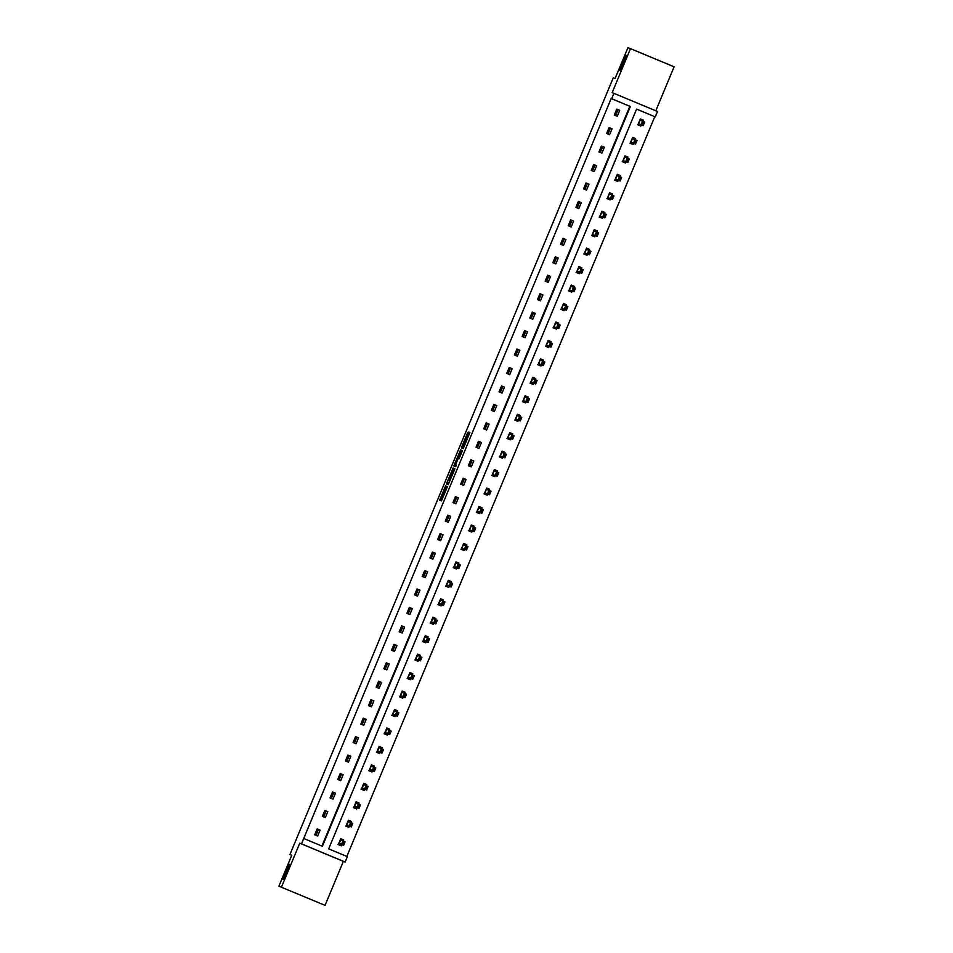 <?xml version="1.0" encoding="UTF-8"?>
<svg xmlns="http://www.w3.org/2000/svg" width="953" height="953" viewBox="0 0 953 953"><rect width="100%" height="100%" fill="white"/><g stroke="black" fill="none" stroke-linecap="round" stroke-linejoin="round"><path stroke-width="1.43" d="M619.915 70.51A8.196 0.703 -67.4 0 0 623.715 63.196A8.196 0.703 -67.4 0 0 626.216 55.369L626.216 55.369A8.196 0.703 -67.4 0 0 622.416 62.672A8.196 0.703 -67.4 0 0 619.915 70.51L619.915 70.51M283.172 879.476A8.196 0.703 -67.4 0 0 286.972 872.162A8.196 0.703 -67.4 0 0 289.474 864.335L289.474 864.335A8.196 0.703 -67.4 0 0 285.674 871.638A8.196 0.703 -67.4 0 0 283.172 879.476L283.172 879.476M445.575 485.863L439.655 500.182L441.453 500.897L447.445 486.59L444.348 492.51L446.516 486.233L443.419 492.141L445.575 485.863M325.056 905.35L278.895 886.195L325.056 905.35L343.378 861.345L345.105 862.024L301.493 843.858L303.733 838.473L322.412 846.252L630.35 106.498L611.671 98.719L613.911 93.334L657.522 111.501L655.271 116.885L636.592 109.107L328.666 848.861L347.345 856.64L345.105 862.024M655.795 110.786L674.105 66.805L630.493 48.651L612.171 92.655L613.911 93.334M278.895 886.195L291.773 855.258L289.938 854.531L613.232 77.872L615.066 78.587L627.944 47.65L630.493 48.651M468.221 433.246L468.602 432.043L467.518 432.972L461.812 446.671L461.431 447.874L463.229 448.577L469.9 432.555L468.709 433.436L463.599 446.838L462.408 446.373L468.221 433.246L467.518 432.972M343.378 861.345L299.766 843.179L281.445 887.183M299.766 843.179L301.493 843.858M321.911 846.05L629.838 106.307L611.159 98.528L303.733 838.473M453.068 467.959L446.397 483.993L448.196 484.696L454.486 469.865L454.867 468.673L453.068 467.959L454.247 468.447L450.745 476.571M454.867 468.673L454.247 468.447M454.295 464.73L460.585 449.899L462.384 450.614L462.002 451.817L458.977 458.798L458.25 458.512L457.666 459.632L455.653 464.73L456.416 465.028L455.748 466.648L453.914 465.934L454.295 464.73L455.665 464.742M618.032 109.774L616.722 109.226M289.938 854.531L291.761 855.294M632.661 137.387L635.603 138.614L632.661 137.399L630.195 143.307L633.149 144.534L633.638 143.343M635.603 138.614L635.139 139.757M617.294 174.304L620.248 175.531L617.294 174.304L614.84 180.212L617.782 181.439L618.283 180.248M620.248 175.531L619.772 176.662M601.939 211.209L604.881 212.436L601.927 211.221L599.473 217.129L602.415 218.356L602.915 217.165M604.881 212.436L604.405 213.579M586.571 248.125L589.514 249.352L586.571 248.125L584.106 254.034L587.048 255.261L587.548 254.07M589.514 249.352L589.037 250.484M573.682 287.401L574.147 286.257L571.204 285.03L568.738 290.951L571.693 292.178L572.181 290.987M555.837 321.947L558.792 323.174L555.837 321.947L553.383 327.856L556.326 329.083L556.826 327.892M558.792 323.174L558.315 324.306M540.47 358.852L543.424 360.079L540.47 358.864L538.016 364.773L540.959 366L541.459 364.808M543.424 360.079L542.948 361.223M525.115 395.769L528.057 396.996L525.103 395.769L522.649 401.678L525.591 402.905L526.092 401.713M528.057 396.996L527.581 398.128M509.748 432.674L512.69 433.901L509.748 432.686L507.282 438.594L510.236 439.821L510.725 438.63M512.69 433.901L512.226 435.044M494.381 469.591L497.323 470.818L494.381 469.591L491.915 475.499L494.869 476.726L495.357 475.535M497.323 470.818L496.858 471.949M479.014 506.496L481.968 507.723L479.014 506.508L476.56 512.416L479.502 513.643L480.002 512.452M481.968 507.723L481.491 508.866M463.658 543.413L466.601 544.639L463.646 543.413L461.192 549.321L464.135 550.548L464.635 549.357M466.601 544.639L466.124 545.771M448.291 580.317L451.234 581.544L448.291 580.329L445.825 586.238L448.768 587.465L449.268 586.274M451.234 581.544L450.757 582.688M432.924 617.234L435.866 618.461L432.924 617.234L430.458 623.143L433.412 624.37L433.901 623.179M435.866 618.461L435.402 619.593M420.035 656.51L420.511 655.366L417.557 654.139L415.103 660.06L418.045 661.287L418.546 660.095M402.19 691.056L405.144 692.283L402.19 691.056L399.736 696.965L402.678 698.192L403.179 697M405.144 692.283L404.668 693.415M389.3 730.332L389.777 729.188L386.835 727.961L384.369 733.881L387.311 735.108L387.811 733.917M371.467 764.878L374.41 766.105L371.467 764.878L369.002 770.786L371.956 772.013L372.444 770.822M374.41 766.105L373.945 767.236M356.1 801.783L359.043 803.01L356.1 801.795L353.634 807.703L356.589 808.93L357.077 807.739M359.043 803.01L358.578 804.153M340.733 838.7L343.688 839.927L340.733 838.7L338.279 844.608L341.222 845.835L341.722 844.644M343.688 839.927L343.211 841.058M346.844 856.425L654.771 116.683L636.592 109.118M348.417 820.247L351.371 821.474L348.417 820.247L345.963 826.156L348.905 827.383L349.394 826.191M351.371 821.474L350.895 822.606M366.262 785.701L366.726 784.557L363.784 783.33L361.318 789.251L364.272 790.478L364.761 789.287M379.151 746.425L382.093 747.652L379.151 746.425L376.685 752.334L379.628 753.561L380.128 752.37M382.093 747.652L381.617 748.784M396.984 711.879L397.461 710.735L394.518 709.509L392.052 715.429L394.995 716.656L395.495 715.465M409.873 672.604L412.828 673.831L409.873 672.604L407.419 678.512L410.362 679.739L410.862 678.548M412.828 673.831L412.351 674.962M425.241 635.687L428.183 636.914L425.241 635.699L422.775 641.607L425.729 642.834L426.217 641.643M428.183 636.914L427.718 638.057M440.608 598.782L443.55 600.009L440.608 598.782L438.142 604.69L441.096 605.917L441.584 604.726M443.55 600.009L443.085 601.14M455.975 561.865L458.917 563.092L455.963 561.877L453.509 567.785L456.451 569.012L456.952 567.821M458.917 563.092L458.441 564.236M471.33 524.96L474.284 526.187L471.33 524.96L468.876 530.869L471.818 532.096L472.319 530.904M474.284 526.187L473.808 527.319M486.697 488.043L489.651 489.27L486.697 488.055L484.243 493.964L487.186 495.191L487.686 493.999M489.651 489.27L489.175 490.414M502.064 451.138L505.007 452.365L502.064 451.138L499.598 457.047L502.553 458.274L503.041 457.083M505.007 452.365L504.542 453.497M519.897 416.592L520.374 415.448L517.431 414.221L514.965 420.142L517.908 421.369L518.408 420.178M532.798 377.317L535.741 378.544L532.787 377.317L530.333 383.225L533.275 384.452L533.775 383.261M535.741 378.544L535.264 379.675M548.154 340.4L551.108 341.627L548.154 340.412L545.7 346.32L548.642 347.547L549.142 346.356M551.108 341.627L550.631 342.77M563.521 303.495L566.463 304.722L563.521 303.495L561.055 309.403L564.009 310.63L564.498 309.439M566.463 304.722L565.999 305.853M578.888 266.578L581.83 267.805L578.888 266.59L576.422 272.498L579.376 273.725L579.865 272.534M581.83 267.805L581.366 268.949M594.255 229.673L597.197 230.9L594.243 229.673L591.789 235.582L594.732 236.809L595.232 235.617M597.197 230.9L596.721 232.032M609.61 192.756L612.565 193.983L609.61 192.768L607.156 198.677L610.099 199.904L610.599 198.712M612.565 193.983L612.088 195.127M624.977 155.851L627.932 157.078L624.977 155.851L622.523 161.76L625.466 162.987L625.966 161.796M627.932 157.078L627.455 158.21M640.345 118.934L643.287 120.161L640.345 118.946L637.879 124.855L640.833 126.082L641.321 124.891M643.287 120.161L642.822 121.305M610.349 128.226L609.038 127.69M602.677 146.691L601.367 146.143M594.994 165.143L593.683 164.595M587.31 183.595L586 183.047M579.627 202.048L578.316 201.512M571.943 220.512L570.633 219.964M564.259 238.965L562.949 238.417M556.576 257.417L555.265 256.869M548.892 275.87L547.582 275.334M541.209 294.334L539.898 293.786M533.537 312.787L532.227 312.239M525.853 331.239L524.543 330.691M518.17 349.691L516.86 349.155M510.486 368.156L509.176 367.608M502.803 386.608L501.492 386.06M495.119 405.061L493.809 404.513M487.436 423.513L486.125 422.977M479.752 441.978L478.442 441.43M472.069 460.43L470.758 459.882M464.397 478.882L463.087 478.335M456.713 497.335L455.403 496.799M449.03 515.799L447.719 515.251M441.346 534.252L440.036 533.704M433.663 552.704L432.352 552.156M425.979 571.157L424.669 570.621M418.296 589.621L416.985 589.073M410.612 608.074L409.302 607.526M402.928 626.526L401.618 625.978M395.257 644.978L393.946 644.442M387.573 663.443L386.263 662.895M379.89 681.895L378.579 681.347M372.206 700.348L370.896 699.8M364.522 718.8L363.212 718.264M356.839 737.265L355.529 736.717M349.155 755.717L347.845 755.169M341.472 774.17L340.161 773.622M333.788 792.622L332.478 792.086M326.117 811.086L324.794 810.538M318.433 829.539L317.123 828.991M316.015 835.34L318.457 829.455L320.113 830.111L317.647 836.019L314.704 834.792L317.158 828.884L320.113 830.111M323.698 816.888L326.14 811.003L327.796 811.658L325.33 817.567L322.388 816.34L324.842 810.431L327.796 811.658M331.382 798.435L333.824 792.551L335.48 793.194L333.014 799.114L330.072 797.887L332.526 791.967L335.48 793.194M339.054 779.971L341.508 774.098L343.163 774.741L340.697 780.662L337.743 779.435L340.209 773.514L343.163 774.741M346.737 761.518L349.191 755.634L350.835 756.289L348.381 762.197L345.427 760.97L347.893 755.062L350.835 756.289M354.421 743.066L356.875 737.181L358.519 737.836L356.065 743.745L353.11 742.518L355.576 736.609L358.519 737.836M362.104 724.614L364.558 718.729L366.202 719.372L363.736 725.293L360.794 724.066L363.26 718.145L366.202 719.372M369.788 706.149L372.23 700.276L373.886 700.92L371.42 706.84L368.477 705.613L370.943 699.693L373.886 700.92M377.471 687.697L379.913 681.812L381.569 682.467L379.103 688.376L376.161 687.149L378.627 681.24L381.569 682.467M385.155 669.244L387.597 663.359L389.253 664.015L386.787 669.923L383.845 668.696L386.299 662.788L389.253 664.015M392.839 650.792L395.281 644.907L396.936 645.55L394.471 651.471L391.528 650.244L393.982 644.323L396.936 645.55M400.522 632.327L402.964 626.455L404.62 627.098L402.154 633.018L399.212 631.791L401.666 625.871L404.62 627.098M408.194 613.875L410.648 607.99L412.304 608.645L409.838 614.554L406.883 613.327L409.349 607.418L412.304 608.645M415.877 595.422L418.331 589.538L419.975 590.193L417.521 596.101L414.567 594.875L417.033 588.966L419.975 590.193M423.561 576.97L426.015 571.085L427.659 571.729L425.205 577.649L422.25 576.422L424.716 570.502L427.659 571.729M431.244 558.506L433.698 552.633L435.342 553.276L432.876 559.197L429.934 557.97L432.4 552.049L435.342 553.276M438.928 540.053L441.37 534.168L443.026 534.824L440.56 540.732L437.618 539.505L440.083 533.597L443.026 534.824M446.612 521.601L449.054 515.716L450.709 516.371L448.244 522.28L445.301 521.053L447.767 515.144L450.709 516.371M454.295 503.148L456.737 497.263L458.393 497.907L455.927 503.827L452.985 502.6L455.451 496.68L458.393 497.907M461.979 484.684L464.421 478.811L466.077 479.454L463.611 485.375L460.668 484.148L463.122 478.227L466.077 479.454M469.662 466.231L472.104 460.347L473.76 461.002L471.294 466.91L468.352 465.683L470.806 459.775L473.76 461.002M477.334 447.779L479.788 441.894L481.444 442.549L478.978 448.458L476.024 447.231L478.489 441.322L481.444 442.549M485.017 429.326L487.471 423.442L489.115 424.085L486.661 430.006L483.707 428.779L486.173 422.858L489.115 424.085M492.701 410.862L495.155 404.989L496.799 405.633L494.345 411.553L491.391 410.326L493.857 404.406L496.799 405.633M500.385 392.41L502.839 386.525L504.482 387.18L502.028 393.089L499.074 391.862L501.54 385.953L504.482 387.18M508.068 373.957L510.522 368.072L512.166 368.728L509.7 374.636L506.758 373.409L509.224 367.501L512.166 368.728M515.752 355.505L518.194 349.62L519.85 350.263L517.384 356.184L514.441 354.957L516.907 349.036L519.85 350.263M523.435 337.04L525.877 331.167L527.533 331.811L525.067 337.731L522.125 336.504L524.591 330.584L527.533 331.811M531.119 318.588L533.561 312.703L535.217 313.358L532.751 319.267L529.808 318.04L532.262 312.131L535.217 313.358M538.802 300.135L541.244 294.251L542.9 294.906L540.434 300.814L537.492 299.587L539.946 293.679L542.9 294.906M546.474 281.683L548.928 275.798L550.584 276.441L548.118 282.362L545.164 281.135L547.63 275.214L550.584 276.441M554.158 263.219L556.612 257.346L558.255 257.989L555.802 263.91L552.847 262.683L555.313 256.762L558.255 257.989M561.841 244.766L564.295 238.881L565.939 239.537L563.485 245.445L560.531 244.218L562.997 238.31L565.939 239.537M569.525 226.314L571.979 220.429L573.623 221.084L571.169 226.993L568.214 225.766L570.68 219.857L573.623 221.084M577.208 207.861L579.662 201.976L581.306 202.62L578.84 208.54L575.898 207.313L578.364 201.393L581.306 202.62M584.892 189.397L587.334 183.524L588.99 184.167L586.524 190.088L583.581 188.861L586.047 182.94L588.99 184.167M592.575 170.944L595.017 165.06L596.673 165.715L594.207 171.623L591.265 170.396L593.731 164.488L596.673 165.715M600.259 152.492L602.701 146.607L604.357 147.262L601.891 153.171L598.949 151.944L601.403 146.035L604.357 147.262M607.943 134.039L610.385 128.155L612.04 128.798L609.575 134.718L606.632 133.491L609.086 127.571L612.04 128.798M615.614 115.575L618.068 109.702L619.724 110.345L617.258 116.266L614.304 115.039L616.77 109.118L619.724 110.345M366.726 784.557L363.784 783.342M389.777 729.188L386.823 727.973M397.461 710.735L394.506 709.52M420.511 655.366L417.557 654.151M520.374 415.448L517.431 414.233M574.147 286.257L571.204 285.042M444.146 492.439L440.822 500.647M448.148 482.814L447.565 484.446M447.445 481.563L447.183 482.409L448.768 483.028L451.103 476.714L450.019 476.286L447.445 481.563M458.262 458.524L461.181 451.519L460.001 451.031M462.396 450.65L461.181 451.519M457.488 458.214L454.903 464.433L457.488 458.214M456.082 464.921L455.32 464.587M455.474 465.219L455.081 466.386M463.587 446.862L462.408 446.373L463.599 446.838M463.182 446.695L462.598 448.327M341.436 844.537L340.936 845.728L341.353 844.501L343.592 845.382L341.472 844.501L342.949 840.951L340.697 840.01L342.83 840.891L343.402 839.819L342.925 840.951M340.697 840.01L338.601 844.418L339.185 843.667L343.211 844.179L343.604 842.261L342.866 844.036M343.604 842.261L342.949 840.951L345.069 841.833L343.592 845.382L343.211 844.179M341.305 844.549L339.232 843.619L341.353 844.501M338.601 844.418L337.993 844.501M343.95 842.404L345.069 841.833M349.12 826.084L348.619 827.264L349.036 826.048L351.276 826.93L349.155 826.048L350.633 822.499L348.381 821.546L350.501 822.439L351.085 821.355L350.609 822.487M348.381 821.546L346.284 825.965L346.916 825.167L350.895 825.727L351.276 823.809L350.537 825.584M351.276 823.809L350.633 822.499L352.753 823.38L351.276 826.93L350.895 825.727M346.284 825.965L345.677 826.048M351.633 823.952L352.753 823.38M356.803 807.632L356.303 808.811L356.72 807.596L358.959 808.478L356.839 807.596L358.316 804.046L356.065 803.093L358.185 803.975L358.769 802.902L358.292 804.034M356.065 803.093L353.968 807.513L354.599 806.715L358.578 807.274L358.959 805.356L358.221 807.12M358.959 805.356L358.316 804.046L360.437 804.928L358.959 808.478L358.578 807.274M353.968 807.513L353.36 807.596M359.317 805.499L360.437 804.928M364.475 789.167L363.986 790.359L364.403 789.144L366.643 790.025L364.522 789.132L366 785.594L363.748 784.641L365.869 785.522L366.452 784.45L365.976 785.582M363.748 784.641L361.652 789.048L362.283 788.262L366.262 788.822L366.643 786.892L365.904 788.667M366.643 786.892L366 785.594L368.12 786.475L366.643 790.025L366.262 788.822M361.652 789.048L361.044 789.132M367 787.047L368.12 786.475M373.552 767.082L374.124 765.998L373.659 767.129M372.158 770.715L371.67 771.906L372.087 770.679L374.326 771.561L372.206 770.679L373.683 767.129L371.444 766.248L371.551 765.259L369.335 770.596L369.967 769.798L373.945 770.358L374.326 768.44L373.588 770.215M374.326 768.44L373.683 767.129L375.804 768.011L374.326 771.561L373.945 770.358M369.335 770.596L368.716 770.679M374.684 768.583L375.804 768.011M379.842 752.262L379.354 753.442L379.77 752.227L382.01 753.108L379.89 752.227L381.367 748.677L379.115 747.724L381.236 748.617L381.808 747.533L381.343 748.665M379.115 747.724L377.007 752.143L377.638 751.345L381.629 751.905L382.01 749.987L381.271 751.762M382.01 749.987L381.367 748.677L383.487 749.558L382.01 753.108L381.629 751.905M377.007 752.143L376.399 752.227M382.367 750.13L383.487 749.558M387.526 733.81L387.037 734.989L387.442 733.774L389.694 734.656L387.573 733.774L389.05 730.224L386.799 729.271L388.919 730.153L389.491 729.081L389.027 730.212M386.799 729.271L384.69 733.691L385.322 732.893L389.312 733.453L389.694 731.535L388.955 733.31M389.694 731.535L389.05 730.224L391.171 731.106L389.694 734.656L389.312 733.453M384.69 733.691L384.083 733.774M390.051 731.678L391.171 731.106M395.209 715.346L394.721 716.537L395.126 715.322L397.377 716.203L395.245 715.31L396.722 711.772L394.482 710.819L396.603 711.7L397.175 710.628L396.71 711.76M394.482 710.819L392.374 715.226L393.005 714.44L396.984 715L397.377 713.07L396.639 714.845M397.377 713.07L396.722 711.772L398.854 712.653L397.377 716.203L396.984 715M392.374 715.226L391.766 715.31M397.723 713.225L398.854 712.653M404.275 693.26L404.858 692.176L404.382 693.308M402.893 696.893L402.404 698.084L402.809 696.857L405.049 697.739L402.928 696.857L404.406 693.308L402.166 692.426L402.285 691.437L400.057 696.774L400.689 695.976L404.668 696.536L405.061 694.618L404.322 696.393M405.061 694.618L404.406 693.308L406.526 694.189L405.049 697.739L404.668 696.536M400.057 696.774L399.45 696.857M405.406 694.761L406.526 694.189M411.958 674.807L412.542 673.711L412.065 674.843M410.576 678.441L410.076 679.62L410.493 678.405L412.732 679.286L410.612 678.405L412.089 674.855L409.85 673.974L409.969 672.973L407.741 678.322L408.372 677.523L412.351 678.083L412.744 676.165L412.006 677.94M412.744 676.165L412.089 674.855L414.21 675.737L412.732 679.286L412.351 678.083M407.741 678.322L407.134 678.405M413.09 676.308L414.21 675.737M419.642 656.355L420.225 655.259L419.749 656.391M418.26 659.988L417.759 661.168M417.521 655.45L415.425 659.869L416.056 659.071L418.296 659.952L419.773 656.403L417.521 655.45L419.642 656.331M420.416 657.713L419.773 656.403L421.893 657.284L420.416 660.834L418.296 659.952L420.035 659.631L420.773 657.856L419.677 659.488M417.545 660.751L418.176 659.952L420.416 660.834L420.035 659.631M415.425 659.869L414.817 659.952M420.773 657.856L421.893 657.284M427.325 637.891L427.909 636.807L427.432 637.938M425.943 641.524L425.443 642.715L425.86 641.5L428.1 642.382L425.979 641.488L427.456 637.95L425.217 637.069L425.324 636.068L423.108 641.405L423.74 640.619L427.718 641.178L428.1 639.249L427.361 641.024M428.1 639.249L427.456 637.95L429.577 638.832L428.1 642.382L427.718 641.178M423.108 641.405L422.501 641.488M428.457 639.403L429.577 638.832M433.627 623.071L433.127 624.263L433.544 623.036L435.783 623.917L433.663 623.036L435.14 619.486L432.888 618.545L435.009 619.426L435.592 618.354L435.116 619.486M432.888 618.545L430.792 622.952L431.423 622.154L435.402 622.714L435.783 620.796L435.044 622.571M435.783 620.796L435.14 619.486L437.26 620.367L435.783 623.917L435.402 622.714M430.792 622.952L430.184 623.036M436.14 620.939L437.26 620.367M441.299 604.619L440.81 605.798L441.227 604.583L443.467 605.465L441.346 604.583L442.823 601.033L440.572 600.08L442.692 600.974L443.264 599.89L442.8 601.021M440.572 600.08L438.475 604.5L439.107 603.702L443.085 604.262L443.467 602.344L442.728 604.119M443.467 602.344L442.823 601.033L444.944 601.915L443.467 605.465L443.085 604.262M438.475 604.5L437.856 604.583M443.824 602.487L444.944 601.915M448.982 586.166L448.494 587.346L448.911 586.131L451.15 587.012L449.03 586.131L450.507 582.581L448.255 581.628L450.376 582.509L450.948 581.437L450.483 582.569M448.255 581.628L446.147 586.047L446.778 585.249L450.769 585.809L451.15 583.891L450.412 585.666M451.15 583.891L450.507 582.581L452.627 583.462L451.15 587.012L450.769 585.809M446.147 586.047L445.539 586.131M451.508 584.034L452.627 583.462M456.666 567.702L456.177 568.893L456.582 567.678L458.834 568.56L456.713 567.666L458.19 564.128L455.939 563.175L458.059 564.057L458.631 562.985L458.167 564.116M455.939 563.175L453.831 567.583L454.462 566.797L458.453 567.357L458.834 565.427L458.095 567.202M458.834 565.427L458.19 564.128L460.311 565.01L458.834 568.56L458.453 567.357M453.831 567.583L453.223 567.666M459.191 565.582L460.311 565.01M463.623 544.723L465.743 545.604L466.315 544.532L465.85 545.664L463.623 544.782L463.742 543.794L461.514 549.131L462.145 548.332L464.385 549.214L465.862 545.664L467.994 546.545L466.517 550.095L464.385 549.214L466.124 548.892L466.875 547.117L465.779 548.749M464.349 549.25L463.861 550.441L464.266 549.214L466.517 550.095L466.124 548.892M461.514 549.131L460.907 549.214M466.875 547.117L467.994 546.545M465.862 545.664L466.517 546.974M473.427 527.164L473.998 526.068L473.522 527.2L471.306 526.33L471.425 525.329L469.198 530.678L469.829 529.88L472.069 530.761L473.546 527.212L475.666 528.093L474.189 531.643L472.069 530.761L473.808 530.44L474.546 528.665L473.462 530.297M472.033 530.797L471.544 531.977M471.318 531.56L471.949 530.761L474.189 531.643L473.808 530.44M469.198 530.678L468.59 530.761M474.546 528.665L475.666 528.093M473.546 527.212L474.201 528.522M481.098 508.711L481.682 507.615L481.205 508.747M479.716 512.345L479.216 513.524L479.633 512.309L481.873 513.19L479.752 512.309L481.229 508.759L478.99 507.878L479.109 506.877L476.881 512.226L477.513 511.427L481.491 511.987L481.884 510.069L481.146 511.844M481.884 510.069L481.229 508.759L483.35 509.641L481.873 513.19L481.491 511.987M476.881 512.226L476.274 512.309M482.23 510.212L483.35 509.641M486.661 489.354L488.782 490.235L489.365 489.163L488.889 490.295L486.673 489.425L486.792 488.424L484.565 493.761L485.196 492.975L487.436 493.845L488.913 490.307L491.033 491.188L489.556 494.738L487.436 493.845L489.175 493.535L489.913 491.76L488.818 493.38M487.4 493.88L486.9 495.072L487.317 493.857L489.556 494.738L489.175 493.535M484.565 493.761L483.957 493.845M489.913 491.76L491.033 491.188M488.913 490.307L489.556 491.605M494.345 470.901L496.465 471.783L497.049 470.711L496.573 471.842L494.357 470.961L494.464 469.972L492.248 475.309L492.88 474.511L495.119 475.392L496.596 471.842L498.717 472.724L497.24 476.274L495.119 475.392L496.858 475.07L497.597 473.296L496.501 474.928M495.084 475.428L494.583 476.619L495 475.392L497.24 476.274L496.858 475.07M492.248 475.309L491.641 475.392M497.597 473.296L498.717 472.724M496.596 471.842L497.24 473.153M502.028 452.437L504.149 453.33L504.733 452.246L504.256 453.378L502.04 452.508L502.148 451.508L499.932 456.856L500.563 456.058L502.803 456.94L504.28 453.39L506.4 454.271L504.923 457.821L502.803 456.94L504.542 456.618L505.281 454.843L504.185 456.475M502.767 456.975L502.267 458.155L502.684 456.94L504.923 457.821L504.542 456.618M499.932 456.856L499.324 456.94M505.281 454.843L506.4 454.271M504.28 453.39L504.923 454.7M509.712 433.984L511.832 434.866L512.404 433.794L511.94 434.925L509.724 434.056L509.831 433.055L507.615 438.404L508.247 437.606L510.486 438.487L511.964 434.937L514.084 435.819L512.607 439.369L510.486 438.487L512.226 438.166L512.964 436.391L511.868 438.023M510.439 438.523L509.95 439.702L510.367 438.487L512.607 439.369L512.226 438.166M507.615 438.404L506.996 438.487M512.964 436.391L514.084 435.819M511.964 434.937L512.607 436.248M517.396 415.532L519.516 416.413L520.088 415.341L519.623 416.473L517.408 415.603L517.515 414.603L515.287 419.939L515.93 419.153L518.17 420.023L519.647 416.485L521.767 417.366L520.29 420.916L518.17 420.023L519.909 419.713L520.648 417.938L519.552 419.558M518.122 420.059L517.634 421.25L518.051 420.035L520.29 420.916L519.909 419.713M515.287 419.939L514.68 420.023M520.648 417.938L521.767 417.366M519.647 416.485L520.29 417.783M527.2 397.973L527.771 396.889L527.307 398.02L525.079 397.139L525.198 396.15L522.971 401.487L523.602 400.689L525.853 401.57L527.331 398.02L529.451 398.902L527.974 402.452L525.853 401.57L527.593 401.249L528.331 399.474L527.235 401.106M525.806 401.606L525.317 402.797L525.722 401.57L527.974 402.452L527.593 401.249M522.971 401.487L522.363 401.57M528.331 399.474L529.451 398.902M527.331 398.02L527.974 399.331M532.775 383.916L533.406 383.118L535.657 383.999L533.525 383.118L535.014 379.568L532.763 378.686L534.883 379.508L535.455 378.424L534.99 379.556M533.489 383.154L533.001 384.333M532.763 378.615L530.654 383.035L531.286 382.236L535.276 382.796L535.657 380.878L534.919 382.653M535.657 380.878L535.014 379.568L537.135 380.45L535.657 383.999L535.276 382.796M530.654 383.035L530.047 383.118M536.015 381.021L537.135 380.45M540.446 360.163L542.567 361.044L543.139 359.972L542.674 361.104L540.446 360.234L540.565 359.233L538.338 364.582L538.969 363.784L541.209 364.665L542.686 361.116L544.806 361.997L543.329 365.547L541.209 364.665L542.948 364.344L543.686 362.569L542.602 364.201M541.173 364.701L540.685 365.881M540.458 365.464L541.09 364.665L543.329 365.547L542.948 364.344M538.338 364.582L537.73 364.665M543.686 362.569L544.806 361.997M542.686 361.116L543.341 362.426M548.118 341.71L550.25 342.592L550.822 341.519L550.346 342.651L548.13 341.782L548.249 340.781L546.021 346.118L546.653 345.331L548.892 346.201L550.369 342.663L552.49 343.545L551.013 347.095L548.892 346.201L550.631 345.891L551.37 344.116L550.286 345.736M548.857 346.237L548.356 347.428L548.725 346.249L551.013 347.095L550.631 345.891M546.605 345.367L548.773 346.213L546.653 345.331M546.021 346.118L545.414 346.201M551.37 344.116L552.49 343.545M550.369 342.663L551.025 343.962M555.802 323.258L557.922 324.139L558.506 323.067L558.029 324.199L555.813 323.317L555.933 322.328L553.705 327.665L554.336 326.867L556.576 327.749L556.04 328.976L556.409 327.796L558.696 328.63L556.576 327.749L558.053 324.199L560.173 325.08L558.696 328.63L559.054 325.652L558.315 327.427M554.277 326.915L556.457 327.761L554.336 326.867M553.705 327.665L553.097 327.749M556.576 327.749L557.958 327.284M559.054 325.652L560.173 325.08M558.053 324.199L558.708 325.509M563.485 304.793L565.606 305.687L566.189 304.603L565.713 305.734L563.497 304.865L563.604 303.864L561.388 309.213L562.02 308.415L564.259 309.296L563.723 310.511L564.14 309.296L566.38 310.178L564.259 309.296L565.737 305.746L567.857 306.628L566.38 310.178L566.737 307.2L565.999 308.975M561.388 309.213L560.781 309.296M564.259 309.296L565.641 308.832M566.737 307.2L567.857 306.628M565.737 305.746L566.38 307.057M573.289 287.246L573.873 286.15L573.396 287.282L571.181 286.412L571.288 285.412L569.072 290.76L569.703 289.962L571.943 290.844L573.42 287.294L575.541 288.175L574.063 291.725L571.943 290.844L573.682 290.522L574.421 288.747L573.325 290.379M571.907 290.879L571.407 292.059M571.192 291.642L571.824 290.844L574.063 291.725L573.682 290.522M569.072 290.76L568.464 290.844M574.421 288.747L575.541 288.175M573.42 287.294L574.063 288.604M580.973 268.782L581.544 267.698L581.08 268.829M579.579 272.415L579.09 273.606L579.507 272.391L581.747 273.273L579.627 272.379L581.104 268.841L578.864 267.96L578.971 266.959L576.756 272.296L577.387 271.51L581.366 272.07L581.747 270.14L581.008 271.915M581.747 270.14L581.104 268.841L583.224 269.723L581.747 273.273L581.366 272.07M576.756 272.296L576.136 272.379M582.104 270.295L583.224 269.723M586.536 249.436L588.656 250.317L589.228 249.245L588.763 250.377L586.548 249.495L586.655 248.507L584.427 253.843L585.071 253.045L587.31 253.927L588.787 250.377L590.908 251.258L589.43 254.808L587.31 253.927L589.049 253.605L589.788 251.83L588.692 253.462M587.262 253.963L586.774 255.154L587.191 253.939L589.43 254.808L589.049 253.605M584.427 253.843L583.82 253.927M589.788 251.83L590.908 251.258M588.787 250.377L589.43 251.687M594.219 230.971L596.34 231.865L596.912 230.781L596.447 231.913L594.219 231.043L594.338 230.042L592.111 235.391L592.742 234.593L594.994 235.474L596.471 231.924L598.591 232.806L597.114 236.356L594.994 235.474L596.733 235.153L597.471 233.378L596.375 235.01M594.946 235.51L594.458 236.689L594.875 235.474L597.114 236.356L596.733 235.153M592.111 235.391L591.503 235.474M597.471 233.378L598.591 232.806M596.471 231.924L597.114 233.235M601.903 212.519L604.023 213.401L604.595 212.328L604.131 213.46L601.903 212.59L602.022 211.59L599.794 216.939L600.426 216.14L602.677 217.022L602.141 218.237L602.546 217.022L604.798 217.903L602.677 217.022L604.154 213.472L606.275 214.354L604.798 217.903L605.155 214.925L604.416 216.7M599.794 216.939L599.187 217.022M602.677 217.022L604.059 216.557M605.155 214.925L606.275 214.354M604.154 213.472L604.798 214.782M609.586 194.067L611.707 194.948L612.279 193.876L611.814 195.008L609.586 194.138L609.706 193.137L607.478 198.474L608.109 197.688L610.349 198.558L609.825 199.785L610.23 198.569L612.469 199.451L610.349 198.558L611.826 195.02L613.958 195.901L612.469 199.451L612.827 196.473L612.088 198.248M607.478 198.474L606.87 198.558M610.349 198.558L611.743 198.093M612.827 196.473L613.958 195.901M611.826 195.02L612.481 196.318M617.258 175.614L619.39 176.496L619.962 175.423L619.486 176.555L617.27 175.674L617.389 174.685L615.161 180.022L615.793 179.224L618.032 180.105L617.496 181.332L617.913 180.117L620.153 180.987L618.032 180.105L619.51 176.555L621.63 177.437L620.153 180.987L620.51 178.008L619.772 179.783M615.161 180.022L614.554 180.105M618.032 180.105L619.426 179.641M620.51 178.008L621.63 177.437M619.51 176.555L620.165 177.866M627.062 158.055L627.646 156.959L627.169 158.091L624.954 157.221L625.073 156.221L622.845 161.569L623.476 160.771L625.716 161.653L627.193 158.103L629.314 158.984L627.836 162.534L625.716 161.653L627.455 161.331L628.194 159.556L627.11 161.188M625.68 161.688L625.18 162.868M624.965 162.451L625.597 161.653L627.836 162.534L627.455 161.331M622.845 161.569L622.238 161.653M628.194 159.556L629.314 158.984M627.193 158.103L627.848 159.413M634.746 139.603L635.329 138.507L634.853 139.638M633.364 143.236L632.863 144.415L633.28 143.2L635.52 144.082L633.4 143.2L634.877 139.65L632.637 138.769L632.756 137.768L630.529 143.117L631.16 142.319L635.139 142.879L635.52 140.961L634.781 142.736M635.52 140.961L634.877 139.65L636.997 140.532L635.52 144.082L635.139 142.879M630.529 143.117L629.921 143.2M635.877 141.104L636.997 140.532M640.309 120.245L642.429 121.126L643.013 120.054L642.536 121.186L640.321 120.316L640.428 119.316L638.212 124.652L638.844 123.866L641.083 124.736L642.56 121.198L644.681 122.079L643.204 125.629L641.083 124.736L642.822 124.426L643.561 122.651L642.465 124.271M641.047 124.772L640.547 125.963L640.964 124.748L643.204 125.629L642.822 124.426M638.212 124.652L637.605 124.736M643.561 122.651L644.681 122.079M642.56 121.198L643.204 122.496M444.753 492.689L443.574 492.201M441.215 499.479L440.036 498.991M447.958 483.278L446.778 482.79M453.664 469.579L452.484 469.079M461.764 450.4L460.585 449.899M467.065 439.631L466.267 439.297M469.507 433.77L468.709 433.436M469.912 432.579L469.293 432.317M462.991 447.16L461.812 446.671M349.036 826.048L346.916 825.167M348.977 826.096L346.856 825.215M356.72 807.596L354.599 806.715M356.66 807.644L354.54 806.75M364.403 789.144L362.283 788.262M364.344 789.179L362.223 788.298M373.552 767.07L371.432 766.188M372.087 770.679L369.967 769.798M372.027 770.727L369.907 769.845M379.77 752.227L377.638 751.345M379.711 752.274L377.591 751.393M387.442 733.774L385.322 732.893M387.394 733.822L385.274 732.928M395.126 715.322L393.005 714.44M395.078 715.358L392.958 714.476M404.286 693.248L402.166 692.366M402.809 696.857L400.689 695.976M402.762 696.905L400.641 696.024M411.97 674.795L409.838 673.902M410.493 678.405L408.372 677.523M410.445 678.453L408.325 677.571M418.176 659.952L416.056 659.071M418.117 660L415.996 659.107M427.325 637.879L425.205 636.997M425.86 641.5L423.74 640.619M425.8 641.536L423.68 640.654M433.544 623.036L431.423 622.154M433.484 623.083L431.364 622.202M441.227 604.583L439.107 603.702M441.168 604.631L439.047 603.749M448.911 586.131L446.778 585.249M448.851 586.178L446.731 585.285M456.582 567.678L454.462 566.797M456.535 567.714L454.414 566.832M464.266 549.214L462.145 548.332M464.218 549.262L462.098 548.38M473.427 527.152L471.306 526.259M471.949 530.761L469.829 529.88M471.902 530.809L469.781 529.928M481.11 508.688L478.978 507.806M479.633 512.309L477.513 511.427M479.585 512.357L477.465 511.463M487.317 493.857L485.196 492.975M487.269 493.892L485.137 493.011M495 475.392L492.88 474.511M494.941 475.44L492.82 474.558M502.684 456.94L500.563 456.058M502.624 456.987L500.504 456.106M510.367 438.487L508.247 437.606M510.308 438.535L508.187 437.641M518.051 420.035L515.93 419.153M517.991 420.07L515.871 419.189M527.2 397.961L525.079 397.079M525.722 401.57L523.602 400.689M525.675 401.618L523.554 400.736M533.406 383.118L531.286 382.236M533.358 383.166L531.238 382.284M541.09 364.665L538.969 363.784M541.042 364.713L538.921 363.82M564.14 309.296L562.02 308.415M564.081 309.344L561.96 308.462M573.289 287.222L571.169 286.341M571.824 290.844L569.703 289.962M571.764 290.891L569.644 289.998M580.973 268.77L578.852 267.888M579.507 272.391L577.387 271.51M579.448 272.427L577.327 271.545M587.191 253.939L585.071 253.045M587.131 253.974L585.011 253.093M594.875 235.474L592.742 234.593M594.815 235.522L592.695 234.641M602.546 217.022L600.426 216.14M602.499 217.07L600.378 216.176M610.23 198.569L608.109 197.688M610.182 198.605L608.062 197.724M617.913 180.117L615.793 179.224M617.866 180.153L615.745 179.271M627.062 158.043L624.942 157.15M625.597 161.653L623.476 160.771M625.549 161.7L623.417 160.819M634.746 139.579L632.625 138.697M633.28 143.2L631.16 142.319M633.221 143.248L631.1 142.354M640.964 124.748L638.844 123.866M640.904 124.783L638.784 123.902"/></g></svg>
